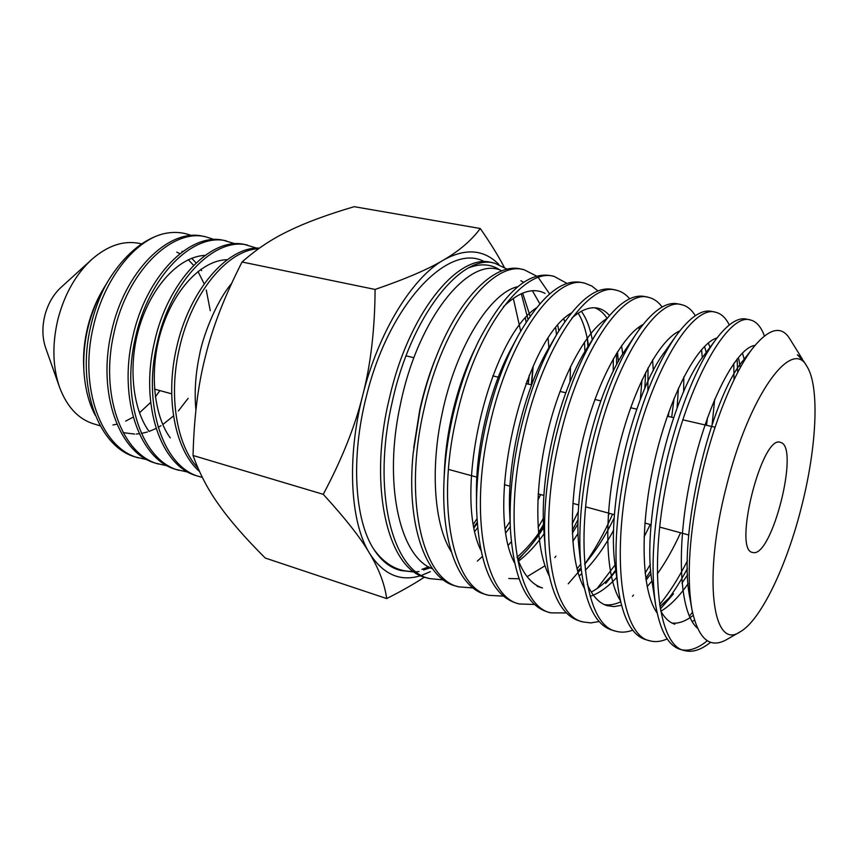 <?xml version="1.0" encoding="UTF-8"?>
<svg xmlns="http://www.w3.org/2000/svg" width="858" height="858" viewBox="0 0 858 858"><rect width="100%" height="100%" fill="white"/><g stroke="black" fill="none" stroke-linecap="round" stroke-linejoin="round"><path stroke-width="1.29" d="M201.63 270.635L200.826 269.348M196.085 262.891L191.677 258.247M182.625 251.63L181.971 251.276M205.126 255.373C180.931 256.349 154.226 282.529 140.851 322.19C127.81 360.435 131.381 407.078 148.895 431.145M227.37 259.684C203.282 259.931 176.147 286.325 162.441 326.855C149.056 365.969 152.531 413.706 170.259 437.88M104.333 287.205L103.872 287.966C96.815 299.517 91.484 312.269 87.913 326.222C84.374 340.347 82.99 354.225 83.741 367.868L83.848 369.819M123.177 432.636L134.534 434.084M136.175 434.03L139.253 433.751M141.388 433.44L147.469 431.971M149.11 431.435L156.07 428.474M158.183 427.359L161.025 425.686M162.806 424.538L173.509 415.937M178.303 411.025L188.149 398.316M106.553 283.644L105.148 285.875C97.758 297.93 92.16 311.411 88.363 326.319C84.674 340.583 83.194 355.63 83.923 371.45C85.178 388.985 88.953 403.603 95.259 415.315M141.709 243.897L139.146 243.361C123.413 240.304 107.647 245.635 91.86 259.352C75.965 274.067 64.704 293.844 58.065 318.715C52.027 343.886 52.542 366.774 59.599 387.387C67.01 406.939 78.368 419.101 93.672 423.863L100.214 425.815M112.966 424.978L116.892 424.152M125.686 421.106L133.204 417.127M139.479 412.795L150.654 402.423M155.319 396.911L159.92 390.604M91.86 259.352L60.886 287.516C53.271 294.562 47.93 303.882 44.841 315.487C42.01 327.23 42.289 338.031 45.667 347.908L59.599 387.387M195.914 410.081C194.251 392.213 195.506 373.627 199.657 354.333C202.209 339.232 215.101 302.895 231.574 283.494M259.47 248.091C227.649 246.246 188.974 290.294 176.394 348.455C164.972 398.434 175.053 450.45 199.517 471.503M258.558 248.734C227.467 249.893 191.313 293.329 179.193 349.163C168.479 395.935 176.587 445.366 197.973 468.05M191.473 235.553C182.282 231.939 172.458 231.478 161.99 234.159C142.106 240.111 124.442 255.234 108.987 279.526L105.459 285.585C98.906 298.305 93.951 312.065 90.583 326.855C76.383 387.13 98.606 447.404 135.929 457.121L147.426 459.77M161.99 234.159C132.979 242.224 103.346 280.963 93.157 327.499C78.947 387.859 101.126 448.176 138.406 457.882M202.96 236.25C169.037 227.82 124.474 271.074 111.401 332.089C97.083 392.985 118.93 453.668 155.931 463.266L167.653 465.926M214.436 239.586L205.523 236.754C171.654 228.335 127.123 271.654 114.028 332.754C99.7 393.725 121.504 454.45 158.451 464.039M235.371 243.822L223.681 240.358C190.176 231.992 145.839 275.804 132.636 337.441C118.2 398.959 139.65 460.049 176.308 469.519L188.267 472.19M226.298 240.873C192.846 232.518 148.531 276.394 135.317 338.116C120.871 399.71 142.267 460.853 178.882 470.313M256.703 248.134L244.798 244.541C211.722 236.24 167.621 280.62 154.29 342.889C139.747 405.04 160.778 466.559 197.072 475.89L202.349 477.423M247.469 245.077C214.446 236.776 170.377 281.231 157.035 343.586C142.471 405.813 163.449 467.385 199.689 476.694M753.163 552.563C772.05 557.121 799.667 447.726 780.952 442.524L780.34 442.331C761.904 434.384 732.603 550.707 752.595 552.445L753.163 552.563M474.528 349.603C464.661 369.916 456.96 392.61 451.405 417.685C447.318 436.615 444.948 455.115 444.315 473.187L444.24 475.75M543.618 526.008L538.91 532.882C531.917 542.61 524.646 550.707 517.074 557.185M513.91 559.77L513.363 560.188M451.297 551.748C434.309 525.203 430.212 469.905 441.784 415.261C455.459 347.286 490.637 292.224 517.814 286.701M517.792 559.202C526.866 551.319 535.499 540.733 543.693 527.456M436.143 356.896C429.365 373.445 423.906 391.055 419.787 409.706L413.706 447.897M508.537 544.959L511.304 541.752M537.859 500.246L540.604 494.562M510.285 526.694L506.113 532.453M432.561 568.822C399.324 556.606 383.226 482.636 400.321 404.794C418.329 315.851 470.87 254.751 501.758 270.849M509.555 508.408L510.22 507.217M413.631 571.449L411.454 571.428C396.911 571.235 384.352 563.845 373.798 549.249C354.569 520.045 350.579 457.593 366.409 396.235C388.91 303.635 449.002 241.806 484.566 261.765M477.52 527.842L474.978 531.166M430.373 567.781L423.562 569.959M569.98 381.992L570.527 366.548M564.768 321.761L563.92 319.176M545.077 293.393C533.043 287.205 519.165 291.645 503.464 306.703M557.818 325.697L558.837 330.877M548.873 347.822L548.155 338.696M539.821 303.732L532.4 290.755M523.659 282.368L520.881 280.727M522.651 293.114L530.115 316.194M533.215 366.119L531.595 384.867L525.954 383.569M526.683 383.73L526.994 380.855M526.115 322.168L525.439 318.264M500.74 270.452L497.19 268.318C488.76 263.91 479.311 263.728 468.833 267.793M513.309 298.327L520.677 331.134M726.286 486.947C702.563 578.431 712.773 650.997 740.057 631.885C760.939 620.334 786.925 565.39 801.587 506.51C816.677 447.554 819.894 386.561 806.938 366.43C791.998 336.776 748.798 395.409 726.286 486.947M726.694 639.564L726.243 639.821C709.523 648.959 698.058 638.695 691.848 609.041C686.464 576.104 689.36 533.236 700.525 480.405C713.03 423.069 734.77 370.527 753.699 347.018C769.283 328.335 781.22 325.439 789.489 338.342L801.78 358.129L797.382 354.804L803.753 361.315M802.541 359.502L801.78 358.129M764.392 335.939C761.078 326.812 756.445 321.493 750.493 320.002C728.946 312.022 688.191 380.491 668.704 472.372C648.23 563.792 657.046 645.86 684.491 650.589C692.449 652.681 701.147 649.914 710.563 642.288M707.303 640.733C698.476 647.983 690.25 651.061 682.603 649.946M680.512 649.474C668.414 645.945 660.102 630.995 655.576 604.6C650.364 568.543 653.292 524.099 664.349 471.278C676.479 414.907 697.5 363.384 716.655 338.427C728.12 323.638 738.062 317.203 746.481 319.101M729.289 324.935C725.739 317.835 721.213 313.61 715.711 312.28C692.545 304 650.31 371.632 630.93 462.859C610.467 553.818 620.913 635.724 649.871 640.819C655.298 642.299 661.078 641.666 667.202 638.91M692.481 612.28L689.349 616.162M645.902 639.693C631.885 635.542 622.565 617.996 617.953 587.044C613.588 551.833 616.505 510.081 626.694 461.786C639.457 406.553 656.027 364.425 676.394 335.392C689.896 317.149 701.694 309.159 711.797 311.411M695.334 315.701C691.634 309.674 687.119 306.016 681.81 304.751C657.11 296.117 613.416 362.977 594.144 453.592C573.734 543.865 585.671 625.643 615.958 631.241C621.235 632.721 626.823 632.367 632.721 630.19M660.403 608.912C669.808 598.09 678.817 584.62 687.408 568.511M687.397 560.789C678.646 578.11 669.39 592.717 659.609 604.611M612.172 630.18C596.042 625.31 585.714 604.89 581.198 568.908C577.788 534.995 580.727 496.214 590.014 452.552C601.651 402.027 617.159 362.258 636.561 333.269C652.219 311.046 666.033 301.265 677.992 303.904M662.14 307.035C658.343 301.834 653.871 298.616 648.723 297.404C622.565 288.481 577.488 354.493 558.301 444.562C537.945 534.159 551.286 615.894 582.968 621.932L590.851 622.908L599.141 621.514M632.496 596.299L633.547 595.055M645.742 578.485L650.782 570.506M650.364 564.425L645.077 573.187M579.279 620.892C560.778 615.186 549.452 591.484 545.334 549.753C542.964 517.782 545.945 482.378 554.279 443.554C564.693 398.069 578.893 361.057 596.878 332.529C614.789 305.587 630.812 293.597 644.937 296.568L648.659 297.394M629.697 298.82C625.857 294.273 621.439 291.409 616.452 290.24C588.813 281.049 542.438 346.332 523.369 435.767C503.024 524.903 517.824 606.531 550.868 612.869L566.409 612.934M615.862 570.935L605.694 583.494L615.733 569.969M615.079 564.918L597.082 588.567M547.157 611.818C526.008 605.094 513.76 577.659 510.413 529.525C509.116 500.171 512.129 468.586 519.455 434.781C528.614 394.519 541.301 360.628 557.507 333.097C577.788 300.568 596.213 286.014 612.805 289.436M598.005 290.969L591.838 286.014L584.931 283.247C555.909 273.766 508.279 338.374 489.317 427.187C469.026 515.679 485.135 597.179 519.358 603.968L534.502 604.472M568.232 583.794L581.198 568.822M584.684 564.114C594.937 549.731 604.225 533.097 612.569 514.21M609.309 513.32L608.225 515.755M580.705 564.114L577.037 568.983M519.455 604L515.926 603.002C491.666 595.055 478.528 563.266 476.533 507.657C476.308 481.756 479.3 454.611 485.489 426.222C493.339 391.548 504.236 361.347 518.168 335.628C540.851 296.364 561.926 278.636 581.392 282.464M567.031 283.44L554.182 276.426C523.873 266.656 475 330.448 456.102 418.822C435.843 506.788 453.26 588.277 488.792 595.334L503.378 596.138M554.815 557.614L555.898 556.145M572.232 530.544L578.088 519.455M578.378 511.422L572.147 523.927M485.285 594.347C459.405 587.837 441.57 544.304 443.908 482.957C444.669 461.786 447.49 440.09 452.37 417.878C458.74 389.596 467.46 364.039 478.528 341.216C503.582 293.393 527.616 271.525 550.643 275.632L554.096 276.405M536.776 276.19L524.141 269.755C492.513 259.738 442.492 322.865 423.702 410.66C403.496 498.026 422.115 579.332 458.762 586.861L473.005 587.945M518.114 560.049L523.219 554.139M538.502 532.797L543.543 524.399M543.371 518.275L538.095 527.498M455.394 585.907C425.461 578.732 406.059 524.27 413.148 453.367L420.066 409.749C424.646 389.253 430.673 369.991 438.138 351.952C461.797 294.326 496.546 262.645 520.752 269.004M507.196 269.176L494.776 263.234C461.883 252.992 410.767 315.508 392.085 402.692C371.911 489.553 391.752 570.742 429.493 578.592L443.361 579.901M510.06 521.385L505.544 528.378M482.26 556.606L477.348 561.078M429.601 578.624L426.308 577.702C388.352 569.916 368.361 488.588 388.535 401.801L391.345 390.111C411.937 308.247 460.038 253.089 491.495 262.505M737.665 372.522L737.097 358.987M733.772 363.427L734.008 379.794M701.587 349.592L702.284 357.765M671.685 417.235L674.077 398.305M669.025 411.432L668.307 416.452M644.798 388.524L645.666 372.372M638.792 327.188L639.264 329.429M641.999 379.869L640.336 399.463M616.623 364.725L616.473 353.421M613.341 358.698L613.191 371.45M587.977 347.865L587.408 339.468M584.47 342.085L584.942 351.598M549.613 293.929L538.331 277.574M555.77 328.164L556.499 334.802M531.306 384.802L532.947 366.72M521.299 293.693L528.002 319.283M529.225 375.3L528.292 384.105M401.018 570.559L399.238 570.055C389.435 567.299 380.952 560.36 373.798 549.249C381.563 560.521 390.626 567.631 401.008 570.549L414.403 572.007M416.259 571.868L419.015 571.514M428.753 566.891L421.868 569.369M477.166 523.487L474.238 527.52M691.848 609.041L690.111 599.131C676.672 537.58 710.799 397.039 743.5 360.113L752.874 348.08M694.487 620.216L692.149 621.578M674.892 624.216C669.369 622.522 664.628 618.071 660.671 610.853M655.587 604.708L652.327 583.472C640.583 521.503 671.503 394.777 703.989 355.437L715.722 339.693M742.417 353.003L744.24 359.17M688.127 583.687C679.032 596.653 669.948 605.845 660.875 611.239M617.964 587.172L615.379 567.277C605.576 505.737 633.322 392.589 664.95 351.544L669.969 345.077M708.29 342.986L710.038 347.318M714.693 399.26L712.151 424.324M680.576 532.775C673.401 548.487 665.647 562.205 657.314 573.938M651.962 581.027L647.136 586.69M621.482 605.308L614.071 606.595L607.035 605.641C599.023 603.163 592.449 596.053 587.312 584.298M581.22 569.015L579.3 550.589C571.6 490.465 596.192 390.54 626.319 348.53L635.328 335.092M683.826 376.973L683.644 391.849M650.235 524.495L644.058 537.022M616.709 577.455C607.721 587.204 598.863 593.5 590.1 596.353M545.345 549.871L544.079 533.075C538.631 475.439 560.081 388.642 588.03 346.578L591.73 341.055M652.595 359.899L653.313 370.635M613.685 530.126C604.858 546.471 595.377 559.856 585.263 570.28M581.778 573.67L579.107 576.05M537.183 586.336L542.481 587.966C531.628 584.588 523.144 574.292 517.042 557.078M510.124 520.323L509.77 514.628C506.638 460.767 524.924 386.969 549.989 345.935L556.038 335.596M571.932 317.996C581.284 309.91 589.8 306.617 597.468 308.108C601.973 309.019 605.952 311.475 609.437 315.476M621.557 345.72L622.736 354.064M578.131 533.311L572.779 541.441M476.512 503.968L476.469 494.744C475.622 446.235 490.669 385.617 512.076 346.997L516.505 338.728M581.349 311.282C586.389 318.243 590.036 327.745 592.299 339.811M544.122 533.74C535.939 545.238 527.413 554.375 518.543 561.164M428.56 566.784L423.691 568.757L428.668 566.848M474.077 526.651L477.091 522.415M697.425 628.11C678.753 612.451 675.739 544.744 691.548 473.648C707.196 402.499 736.647 347.436 754.986 345.42M693.189 615.4C685.681 621.235 678.624 623.787 672.039 623.058M657.153 613.02C640.819 590.69 639.564 525.085 654.879 459.684C670.077 394.23 697.876 343.393 717.052 337.902M738.706 358.762L740.315 367.589M687.59 574.774L681.949 583.108M660.478 608.826L673.487 593.833L659.909 606.542M620.345 600.632C604.675 576.126 603.442 513.191 618.028 451.029C632.528 388.835 659.566 339.371 679.729 330.952M704.525 346.428L706.617 353.657M707.507 417.707L706.488 425.268M651.072 573.659L645.999 580.212M620.624 601.823C614.918 604.504 609.491 605.426 604.322 604.6M584.33 588.17C569.39 561.872 568.253 501.565 582.142 442.503C595.988 383.397 622.136 335.435 643.017 324.506M678.453 388.106L677.059 408.076M615.851 570.913C607.678 580.705 599.485 587.751 591.269 592.041M549.077 575.621C534.931 547.887 533.944 490.197 547.179 434.105C560.381 377.981 585.553 331.628 606.874 318.533M638.888 327.113L639.746 328.753M648.047 367.857L647.854 390.776M614.264 517.76C606.831 533.065 598.723 546.332 589.961 557.571L584.663 563.92M581.08 567.803L577.638 571.214M514.575 562.998C483.419 505.491 524.806 339.017 571.299 313.031M594.744 307.786C599.495 309.502 603.603 313.009 607.067 318.286M617.492 351.801L618.361 361.529M578.024 523.82L572.329 533.268M544.991 565.776L527.123 576.683M519.015 578.785L508.783 578.517M480.791 550.235C452.091 490.99 490.218 337.741 536.261 307.979M578.185 313.181C583.118 321.278 586.507 332.003 588.352 345.356L588.545 346.804M476.887 518.886L473.595 523.927M193.05 455.491C193.972 417.374 198.155 384.127 205.598 355.727C212.569 327.209 224.721 295.967 242.053 262.001L375.096 289.446C374.839 329.375 370.72 364.661 362.73 395.291C355.191 426.029 342.031 459.041 323.251 494.326L193.05 455.491C199.635 473.809 208.43 490.508 219.444 505.598C230.137 520.742 245.409 538.223 265.261 558.043L386.69 598.573C401.694 591.001 414.275 583.848 424.442 577.112M323.251 494.326C345.216 518.296 360.628 537.912 369.487 553.195C378.904 568.79 384.641 583.912 386.69 598.573M242.053 262.001C256.531 249.152 272.19 238.738 289.028 230.781C305.62 222.63 327.338 214.597 354.204 206.681L480.298 228.518C471.557 240.315 459.352 250.783 443.683 259.942C428.646 269.069 405.791 278.904 375.096 289.446M504.139 267.063C498.294 255.866 490.347 243.018 480.298 228.518M498.927 264.489C484.041 249.421 465.626 247.908 443.683 259.942C412.108 277.788 378.389 332.228 362.73 395.291C346.514 458.193 350.236 522.286 369.487 553.195C383.204 574.549 400.289 582.035 420.752 575.654M421.643 575.364L430.362 571.643M105.459 285.585L108.44 280.427M210.242 310.628L206.263 289.95M204.161 283.848L198.005 271.482M193.597 265.315L188.277 259.717M179.912 253.689L176.791 252.134M202.949 236.24L205.523 236.754M740.057 631.885L726.243 639.821M806.938 366.43L803.549 360.971M684.566 650.611L680.566 649.485M649.871 640.819L645.977 639.714M616.044 631.263L612.247 630.19M583.054 621.953L579.354 620.902M550.868 612.869L547.254 611.84M488.792 595.334L485.338 594.369M458.848 586.883L455.48 585.928M750.428 319.98L746.428 319.09M715.658 312.258L711.743 311.4M681.735 304.74L677.927 303.893M616.376 290.229L612.751 289.425M584.866 283.237L581.327 282.443M524.056 269.734L520.677 268.983M494.712 263.224L491.409 262.494M664.95 351.544L675.353 336.872M588.03 346.578L595.591 334.577M509.77 514.628L510.413 529.622M444.315 473.187L444.101 478.399M579.772 570.656L581.198 568.833M584.695 564.328L589.961 557.571M587.376 337.955L588.352 345.356M715.068 427.252L682.882 419.819M673.605 417.674L667.331 416.227M636.743 409.159L630.641 407.743M600.815 400.858L594.862 399.485M565.776 392.76L559.984 391.42M498.262 377.166L492.749 375.89M413.931 357.689L406.027 355.856M688.717 535.006L659.738 527.091M651.115 524.731L644.884 523.037M614.467 514.725L585.671 506.864M578.764 504.976L572.854 503.367M543.94 495.463L538.181 493.897M509.984 486.196L504.375 484.663M477.67 477.37L448.455 469.39M171.654 393.811L154.472 389.114"/></g></svg>
